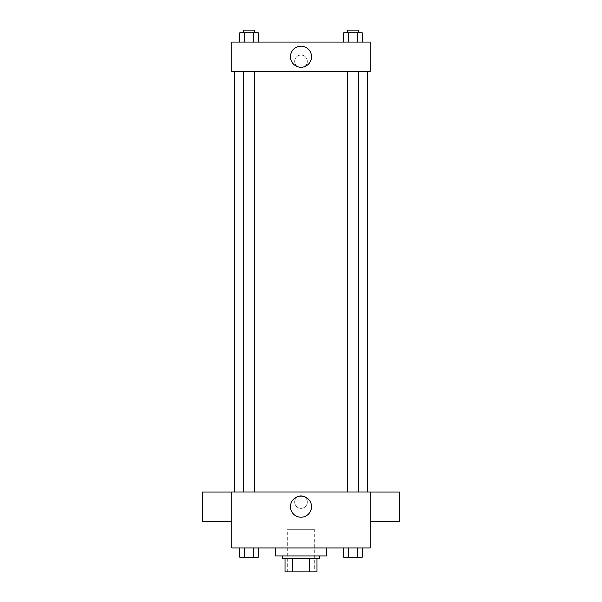<?xml version="1.0" encoding="UTF-8"?>
<svg xmlns="http://www.w3.org/2000/svg" width="602" height="602" viewBox="0 0 602 602"><rect width="100%" height="100%" fill="white"/><g stroke="black" fill="none" stroke-linecap="round" stroke-linejoin="round"><path stroke-width="0.45" stroke-dasharray="3.01 2.26" d="M314.312 529.301L287.688 529.301L314.312 529.301L314.312 571.9L287.688 571.9L314.312 571.9M292.414 571.9L285.024 571.9L285.024 558.588L292.414 558.588L292.414 571.9L316.976 571.9M309.586 558.588L292.414 558.588L309.586 558.588L309.586 571.9M292.414 558.588L285.024 558.588M282.361 558.588L319.639 558.588M301 555.924L282.361 555.924L301 555.924M326.292 555.924L275.708 555.924M326.292 547.94L275.708 547.94L326.292 547.94M239.807 547.94L239.807 557.256L244.42 557.256L239.807 557.256L244.42 557.256L244.42 547.94L253.638 547.94L239.807 547.94L258.25 547.94L244.42 547.94L244.42 557.256L258.25 557.256L253.638 557.256L258.25 557.256L258.25 547.94L253.638 547.94L258.25 547.94L253.638 547.94L253.638 557.256L244.42 557.256L253.638 557.256L253.638 547.94L258.25 547.94L244.42 547.94L258.25 547.94M231.778 547.94L370.222 547.94L370.222 492.03L231.778 492.03L231.778 547.94M343.75 547.94L343.75 557.256L348.362 557.256L343.75 557.256L348.362 557.256L348.362 547.94L357.58 547.94L343.75 547.94L362.193 547.94L348.362 547.94L348.362 557.256L362.193 557.256L357.58 557.256L362.193 557.256L362.193 547.94L357.58 547.94L362.193 547.94L357.58 547.94L357.58 557.256L348.362 557.256L357.58 557.256L357.58 547.94L362.193 547.94L348.362 547.94L362.193 547.94M307.321 502.008A6.321 6.321 0 0 0 297.839 496.537A6.321 6.321 0 0 0 297.839 507.486A6.321 6.321 0 0 0 307.321 502.008A6.321 6.321 0 0 0 297.839 496.537A6.321 6.321 0 0 0 297.839 507.486A6.321 6.321 0 0 0 307.321 502.008M367.559 492.03L234.441 492.03L367.559 492.03M254.353 492.03L243.705 492.03L254.353 492.03L243.705 492.03L254.353 492.03L254.353 71.367L243.705 71.367L254.353 71.367M358.295 492.03L347.647 492.03L358.295 492.03L347.647 492.03L358.295 492.03L358.295 71.367L347.647 71.367L358.295 71.367M231.778 521.355L231.778 492.067L231.778 521.355M370.222 492.067L370.222 521.355L370.222 492.067M399.51 492.067L399.51 521.355M202.49 521.355L202.49 492.067M311.535 506.673A10.535 10.535 0 0 1 295.732 515.794A10.535 10.535 0 0 1 295.732 497.553A10.535 10.535 0 0 1 311.535 506.673M367.559 71.367L234.441 71.367L367.559 71.367M231.778 71.367L370.222 71.367L370.222 42.08L231.778 42.08L231.778 71.367M307.321 61.381A6.321 6.321 0 0 0 297.839 55.911A6.321 6.321 0 0 0 297.839 66.86A6.321 6.321 0 0 0 307.321 61.381A6.321 6.321 0 0 0 297.839 55.911A6.321 6.321 0 0 0 297.839 66.86A6.321 6.321 0 0 0 307.321 61.381M239.807 42.08L239.807 32.764L244.42 32.764L244.42 42.08L239.807 42.08L258.25 42.08L239.807 42.08L258.25 42.08L239.807 42.08L258.25 42.08L239.807 42.08L244.42 42.08L244.42 32.764L258.25 32.764L253.638 32.764L253.638 42.08L253.638 32.764L239.807 32.764L258.25 32.764L258.25 42.08M343.75 42.08L343.75 32.764L348.362 32.764L348.362 42.08L343.75 42.08L362.193 42.08L343.75 42.08L362.193 42.08L343.75 42.08L362.193 42.08L343.75 42.08L348.362 42.08L348.362 32.764L362.193 32.764L357.58 32.764L357.58 42.08L357.58 32.764L343.75 32.764L362.193 32.764L362.193 42.08M231.778 67.71L231.778 55.06L231.778 67.71M370.222 55.06L370.222 67.71L370.222 55.06M311.535 56.723A10.535 10.535 0 0 1 295.732 65.844A10.535 10.535 0 0 1 295.732 47.603A10.535 10.535 0 0 1 311.535 56.723M358.295 32.764L347.647 32.764L358.295 32.764L347.647 32.764L358.295 32.764L358.295 30.1L347.647 30.1L358.295 30.1L347.647 30.1L347.647 32.764M254.353 32.764L243.705 32.764L254.353 32.764L243.705 32.764L254.353 32.764L254.353 30.1L243.705 30.1L254.353 30.1L243.705 30.1L243.705 32.764M357.58 32.764L357.58 42.08M348.362 32.764L348.362 42.08M253.638 32.764L253.638 42.08M244.42 32.764L244.42 42.08M358.295 557.256L347.647 557.279M254.353 557.256L243.705 557.279M357.58 547.94L357.58 557.256M348.362 547.94L348.362 557.256M253.638 547.94L253.638 557.256M244.42 547.94L244.42 557.256M287.688 571.9L287.688 529.301M243.705 71.367L243.705 492.03M347.647 71.367L347.647 492.03"/><path stroke-width="0.9" d="M309.586 558.588L309.586 571.9L285.024 571.9L285.024 558.588M309.586 571.9L316.976 571.9L316.976 558.588L316.976 571.9M319.639 555.924L319.639 558.588L282.361 558.588L282.361 555.924M292.414 558.588L292.414 571.9M275.708 547.94L275.708 555.924L326.292 555.924L326.292 547.94M370.222 547.94L231.778 547.94L231.778 492.03L370.222 492.03L370.222 547.94M311.535 506.673A10.535 10.535 0 0 1 295.732 515.794A10.535 10.535 0 0 1 295.732 497.553A10.535 10.535 0 0 1 311.535 506.673M370.222 521.355L399.51 521.355L399.51 492.067L370.222 492.067M231.778 492.067L202.49 492.067L202.49 521.355L231.778 521.355M367.559 71.367L367.559 492.03M347.647 492.03L347.647 71.367M254.353 71.367L254.353 492.03M370.222 71.367L231.778 71.367L231.778 42.08L370.222 42.08L370.222 71.367M311.535 56.723A10.535 10.535 0 0 1 295.732 65.844A10.535 10.535 0 0 1 295.732 47.603A10.535 10.535 0 0 1 311.535 56.723M362.193 42.08L362.193 32.764L343.75 32.764L343.75 42.08M357.58 32.764L357.58 42.08M348.362 32.764L348.362 42.08M347.647 32.764L347.647 30.1L358.295 30.1L358.295 32.764M258.25 42.08L258.25 32.764L239.807 32.764L239.807 42.08M253.638 32.764L253.638 42.08M244.42 32.764L244.42 42.08M243.705 32.764L243.705 30.1L254.353 30.1L254.353 32.764M362.193 547.94L362.193 557.256L343.75 557.256L343.75 547.94M357.58 547.94L357.58 557.256M348.362 547.94L348.362 557.256M358.295 557.256L347.647 557.279M258.25 547.94L258.25 557.256L239.807 557.256L239.807 547.94M253.638 547.94L253.638 557.256M244.42 547.94L244.42 557.256M254.353 557.256L243.705 557.279M234.441 71.367L234.441 492.03M358.295 492.03L358.295 71.367M243.705 71.367L243.705 492.03"/></g></svg>
